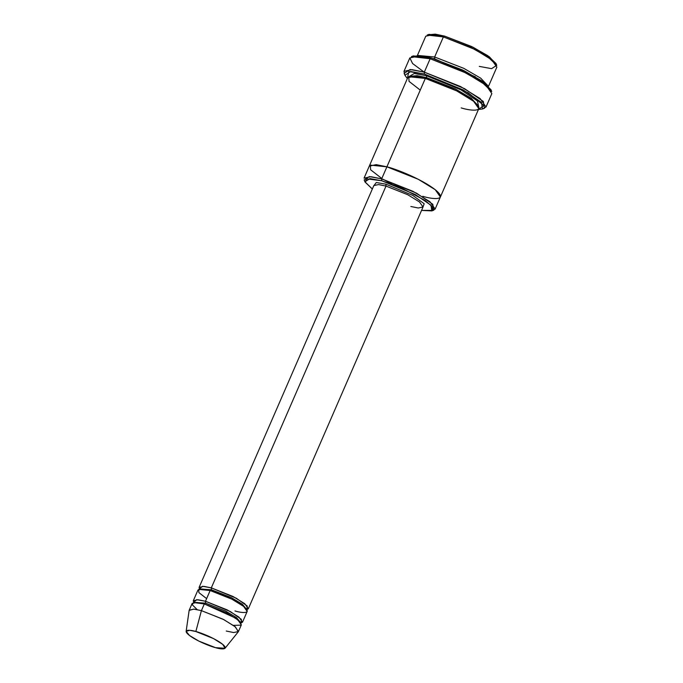 <?xml version="1.0" encoding="UTF-8"?>
<svg xmlns="http://www.w3.org/2000/svg" width="683" height="683" viewBox="0 0 683 683"><rect width="100%" height="100%" fill="white"/><g stroke="black" fill="none" stroke-linecap="round" stroke-linejoin="round"><path stroke-width="1.02" d="M199.12 587.371L373.823 185.588L378.587 184.581L386.015 186.083L385.904 184.179L412.891 195.466L424.169 203.739L422.897 207.325L424.169 203.739L412.891 195.466L385.904 184.179L386.015 186.083L211.312 587.867L211.423 589.77L231.213 597.557L242.311 604.19L246.478 609.176L242.311 604.19L231.213 597.557L211.423 589.77L211.312 587.867L202.458 586.279L199.462 589.105L199.12 587.371L203.884 586.364L211.312 587.867L233.031 596.49L244.77 603.712L248.339 608.766L246.836 609.706L247.229 605.992L236.25 598.206L211.312 587.867L386.015 186.083L378.587 184.581L373.849 185.528M412.515 56.322L420.626 55.69L431.417 57.97L464.167 70.759L483.043 81.781L491.188 90.532L490.94 89.652L481.438 80.645L462.75 70.059L431.417 57.97L430.145 58.747L462.562 71.245L481.891 82.199L491.717 91.522L490.94 89.652M424.425 74.046L463.279 89.977L481.472 102.373L482.531 108.99L478.441 109.468L483.846 105.489L468.325 92.837L424.425 74.046L408.801 71.527L407.35 78.562L404.917 75.25L410.688 71.51L424.425 74.046L424.314 72.142L424.425 74.046M482.531 108.99L484.426 108.29L483.333 101.443L464.508 88.619L424.314 72.142L460.513 86.519L480.089 98.557L486.031 106.983L483.342 108.588M381.763 180.773L415.255 194.51L430.939 205.19L431.852 210.902L421.548 210.415L432.757 210.39L432.288 206.744L425.244 200.571L400.673 187.509L381.763 180.773L366.651 178.852L365.072 182.079L372.329 189.012L364.953 181.815L369.921 178.587L381.763 180.773L381.66 178.869L381.763 180.773M431.852 210.902L433.748 210.202L432.8 204.268L416.493 193.152L381.66 178.869L413.019 191.334L429.991 201.767L435.139 209.066L432.638 210.484M428.275 34.773L435.25 34.15L444.659 36.131L473.088 47.247L489.378 56.817L496.2 64.313L495.969 63.442L487.773 55.682L471.671 46.555L444.659 36.131L443.387 36.908L471.475 47.742L488.234 57.235L496.746 65.312L491.572 68.659L479.261 66.388M434.653 56.996L463.8 68.351L480.704 78.169L488.217 86.058L480.704 78.169L463.8 68.351L434.653 56.996L434.755 58.9L475.359 76.795L434.755 58.9L434.653 56.996L417.808 55.443L434.653 56.996L443.387 36.908L434.653 56.996M488.499 86.34L496.865 67.105L491.717 59.805L474.753 49.372L443.387 36.908L432.655 34.739L425.774 36.19L417.415 55.434M433.355 58.525L434.755 58.9L433.355 58.525M238.444 631.536L241.355 624.843L237.786 619.788L226.039 612.566L204.328 603.934L201.417 610.628L223.128 619.259L234.875 626.482L238.444 631.536L233.68 632.543L226.252 631.041M195.85 631.51L213.531 638.588L222.786 644.428L225.04 648.261L215.512 647.663C220.848 649.354 229.625 650.173 222.581 644.257C215.077 638.212 200.401 632.543 195.85 631.51C190.506 629.82 181.729 629 188.773 634.917C196.286 640.961 210.962 646.622 215.512 647.663L198.804 641.081L189.498 635.489L186.135 631.34L189.729 630.298L195.85 631.51L201.417 610.628L195.85 631.51M225.04 648.261L238.282 631.792L235.447 626.951L223.751 619.583L201.417 610.628L193.682 609.099L189.14 610.423L186.135 631.34M205.489 601.253L205.6 603.157L225.39 610.952L236.489 617.586L240.655 622.563L236.489 617.586L225.39 610.952L205.6 603.157L205.489 601.253L196.627 599.674L193.639 602.5L193.298 600.758L198.061 599.759L205.489 601.253L227.208 609.885L238.948 617.108L242.516 622.162L241.014 623.101L241.406 619.379L230.427 611.592L205.489 601.253L210.151 590.539L211.423 589.77L200.102 589.011L211.423 589.77L210.151 590.539L205.489 601.253M194.271 602.397L205.6 603.157L194.271 602.397M197.174 609.612L192.247 604.754L193.52 602.526L204.328 603.934L205.6 603.157L204.328 603.934L235.328 617.978L240.553 622.435L241.15 625.15L233.398 625.363M206.633 598.624L198.881 592.596L198.676 589.361L210.151 590.539L202.723 589.045L197.959 590.044L193.298 600.758M486.031 106.983L491.854 93.588L485.912 85.162L466.335 73.124L430.145 58.747L424.314 72.142L430.145 58.747L417.765 56.245L409.826 57.918L412.592 63.528L424.322 72.244M426.499 75.745L426.602 77.649L455.04 88.764L471.33 98.335L478.151 105.831L471.33 98.335L455.04 88.764L426.602 77.649L426.499 75.745L461.016 89.866L477.426 100.93L478.766 107.009L477.426 100.93L461.016 89.866L426.499 75.745L414.308 73.482L408.938 76.641M410.218 76.291L417.193 75.668L426.602 77.649L417.193 75.668L410.218 76.291M420.25 90.105L409.057 81.397L408.758 76.727L425.33 78.425L426.602 77.649L425.33 78.425L381.66 178.869L386.894 166.814L418.261 179.279L435.233 189.712L440.381 197.011L435.233 189.712L418.261 179.279L386.894 166.814L425.33 78.425L414.607 76.257L407.725 77.708L369.29 166.106L376.171 164.646L386.894 166.814L370.331 165.115L370.621 169.794L381.823 178.494L370.621 169.794L370.331 165.115L386.894 166.814C395.201 168.718 421.983 179.048 435.677 190.079C448.535 200.87 432.518 199.385 422.768 196.303C432.518 199.385 448.535 200.87 435.677 190.079C421.983 179.048 395.201 168.718 386.894 166.814L376.171 164.646L369.264 166.165M435.139 209.066L440.356 197.071M440.381 197.011L478.817 108.623L473.66 101.323L456.696 90.89L425.33 78.425C433.628 80.321 460.419 90.66 474.113 101.682C486.97 112.482 470.954 110.996 461.204 107.905M248.339 608.766L423.042 206.992L419.473 201.937L407.725 194.715L386.015 186.083L407.725 194.715L419.473 201.937L423.042 206.992L418.278 207.999L410.85 206.497M242.516 622.162L247.178 611.447L243.609 606.393L231.861 599.17L210.151 590.539C215.896 591.854 234.44 599.008 243.916 606.641C252.821 614.119 241.731 613.086 234.986 610.952M373.678 185.921L376.299 182.506L385.904 184.179M383.137 179.287L391.624 183.949L383.137 179.287M369.29 166.106L364.048 178.152L370.929 176.701L381.66 178.869L369.341 176.598L364.167 179.945L364.953 181.815M404.66 74.379L404.003 71.314L411.943 69.64L424.314 72.142L410.107 69.521L404.14 73.388L404.917 75.25M189.225 610.132L193.989 609.134L201.417 610.628L204.328 603.934L196.9 602.432L192.136 603.439L189.225 610.132M443.387 36.908L444.659 36.131L429.069 34.355L427.165 35.055L443.387 36.908M430.145 58.747L431.417 57.97L413.326 55.912L411.431 56.612L430.145 58.747M495.969 63.442L496.746 65.312M404.003 71.314L409.826 57.918"/></g></svg>
